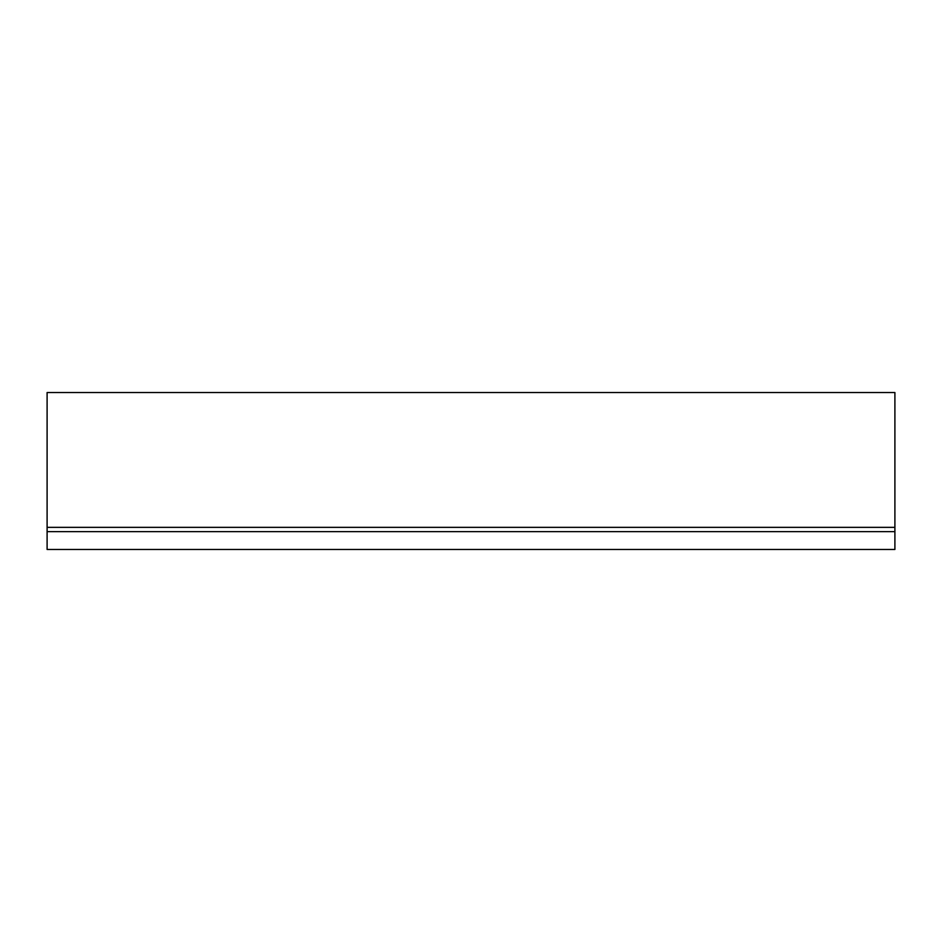 <?xml version="1.0" encoding="UTF-8"?>
<svg xmlns="http://www.w3.org/2000/svg" width="942" height="942" viewBox="0 0 942 942"><rect width="100%" height="100%" fill="white"/><g stroke="black" fill="none" stroke-linecap="round" stroke-linejoin="round"><path stroke-width="1.41" d="M47.1 531.641L47.1 549.469L894.9 549.469L894.9 392.531L47.1 392.531L47.1 531.641L894.9 531.641M47.1 527.355L894.9 527.355"/></g></svg>
